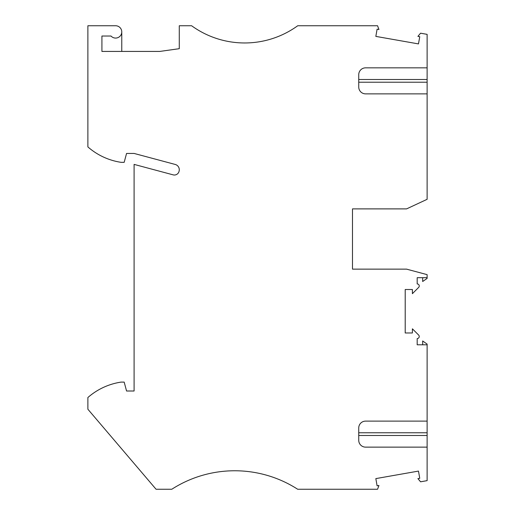 <?xml version="1.0" encoding="UTF-8"?>
<svg xmlns="http://www.w3.org/2000/svg" width="515" height="515" viewBox="0 0 515 515"><rect width="100%" height="100%" fill="white"/><g stroke="black" fill="none" stroke-linecap="round" stroke-linejoin="round"><path stroke-width="0.77" d="M427.122 447.136L365.579 447.136A6.85 6.85 0 0 1 358.736 440.293L358.736 427.965A6.85 6.85 0 0 1 365.579 421.122L427.122 421.122L427.122 480.65L420.575 481.802L417.916 478.628L419.751 478.306L418.476 471.09L375.834 478.609L377.102 485.825L378.937 485.503L377.572 489.25L297.676 489.25A116.39 116.39 179.8 0 0 171.798 489.25L156.064 489.25L87.878 409.225L87.878 397.529A65.038 65.038 179.8 0 1 121.083 382.104L124.179 382.104L126.561 391.007L134.093 391.007L134.093 164.388L173.143 174.855A4.79 4.79 179.8 0 0 179.053 171.315A5.478 5.478 179.8 0 0 175.222 164.452L134.093 153.438L126.561 153.438L124.179 162.334L121.083 162.334A65.038 65.038 179.8 0 1 87.878 146.91L87.878 25.75L115.611 25.75A6.161 6.161 179.8 0 1 121.231 34.428A6.161 6.161 179.8 0 1 111.015 36.018L101.919 36.018L101.919 51.423L159.792 51.423L179.278 48.687L179.278 25.75L191.606 25.75A90.37 90.37 179.8 0 0 297.722 25.75L377.572 25.75L378.937 29.497L377.102 29.175L375.834 36.391L418.476 43.91L419.751 36.694L417.916 36.372L420.575 33.198L427.122 34.351L427.122 67.845L365.579 67.845A6.85 6.85 0 0 0 358.736 74.694L358.736 87.016A6.85 6.85 0 0 0 365.579 93.865L427.122 93.865L427.122 82.226L358.736 82.226M427.122 421.122L427.122 344.793L417.189 344.793L417.189 338.561A2.054 2.054 -0.2 0 0 418.644 335.059L412.399 328.815L412.399 332.98L405.208 332.98L405.208 289.507L412.399 289.507L412.399 293.672L418.644 287.428A2.054 2.054 179.8 0 0 417.189 283.926L417.189 277.694L427.122 277.694L427.122 274.643L406.58 269.139L352.492 269.139L352.492 208.89L406.58 208.89L427.122 199.311L427.122 93.865M427.122 344.793L427.122 344.097L422.667 340.981L422.667 344.793M422.667 277.694L422.667 281.505L427.122 278.39L427.122 277.694M121.772 31.911L121.772 51.423M427.122 82.226L427.122 67.845M427.122 432.761L358.736 432.761M427.122 435.497L358.736 435.497M427.122 79.484L358.736 79.484"/></g></svg>
